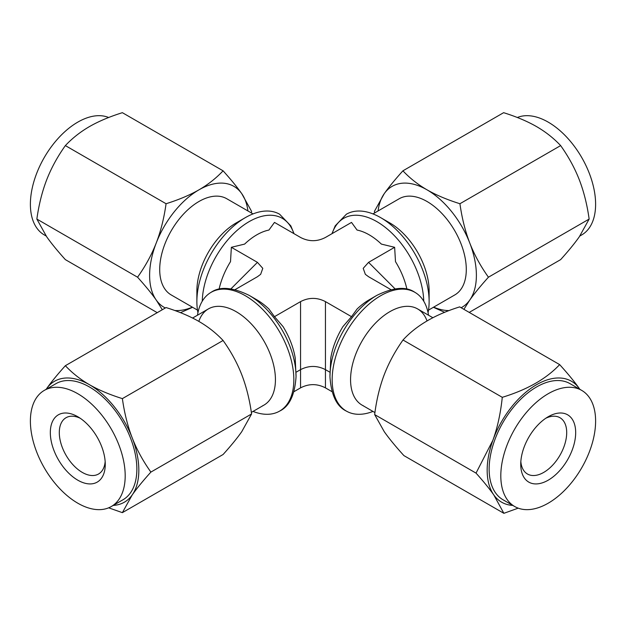 <?xml version="1.0" encoding="UTF-8"?>
<svg xmlns="http://www.w3.org/2000/svg" width="626" height="626" viewBox="0 0 626 626"><rect width="100%" height="100%" fill="white"/><g stroke="black" fill="none" stroke-linecap="round" stroke-linejoin="round"><path stroke-width="0.94" d="M329.949 376.617L330.802 357.908A55.542 32.067 -60 0 1 342.962 326.561L351.515 316.67L357.063 309.025A55.542 32.067 -60 0 1 369.223 299.776L376.86 295.362A66.34 38.303 -60 0 0 329.949 376.617C331.138 394.943 336.608 406.438 346.366 411.094A68.563 39.579 120 0 0 372.963 411.423M331.96 391.633L325.442 387.87C317.147 383.566 308.853 383.566 300.558 387.87L294.04 391.633M219.077 289.235A55.542 32.067 -60 0 1 230.509 261.645L231.362 247.301L244.617 244.101A55.542 32.067 -60 0 1 268.937 230.055L274.485 222.41L300.558 237.457C308.853 241.761 317.147 241.761 325.442 237.457L351.515 222.41L357.063 230.055A55.542 32.067 60 0 1 381.383 244.101L394.638 247.301L368.565 262.357L395.022 288.813M368.565 262.357L363.205 268.343L365.349 274.329L368.565 276.723L390.867 289.603M346.366 411.094A68.563 39.579 120 0 1 332.163 379.708A68.563 39.579 -60 0 1 362.094 310.715A68.563 39.579 -60 0 1 414.921 292.342A68.563 39.579 -60 0 1 428.513 315.214M427.026 320.942A55.542 32.067 120 0 0 417.62 308.923A55.542 32.067 120 0 0 378.683 319.996A55.542 32.067 120 0 0 351.421 369.81A55.542 32.067 120 0 0 362.078 405.132A55.542 32.067 120 0 0 363.589 405.914M518.195 508.155L503.875 513.32L403.903 455.603C395.554 446.401 389.004 438.427 384.254 431.682L374.661 414.592C376.336 401.086 379.246 388.543 383.394 376.954C388.01 364.316 394.544 352 403.011 340.004C416.235 325.59 435.117 314.557 459.672 306.889L559.652 364.606C568.001 373.816 574.551 381.782 579.3 388.527L579.856 389.325M503.875 513.32L493.781 494.916C489.352 488.64 483.436 481.371 476.034 473.115L492.92 440.188C497.49 427.527 500.612 413.238 502.279 397.322C527.248 389.685 546.373 378.785 559.652 364.606M512.796 505.417A69.83 40.314 -60 0 1 493.781 494.916A69.83 40.314 120 0 1 492.92 440.188A69.83 40.314 -60 0 1 535.653 385.225A69.83 40.314 -60 0 1 579.3 388.527A69.83 40.314 120 0 1 579.832 389.309M581.726 390.405L570.059 383.668A67.037 38.702 120 0 0 536.537 386.985A67.037 38.702 120 0 0 492.748 446.056A67.037 38.702 120 0 0 503.022 499.775L514.689 506.512A67.037 38.702 120 0 0 548.212 503.194A67.037 38.702 120 0 0 592 444.124A67.037 38.702 120 0 0 581.726 390.405A67.037 38.702 120 0 0 548.212 393.723A67.037 38.702 120 0 0 504.415 452.801A67.037 38.702 120 0 0 514.689 506.512M374.661 414.592L476.034 473.115M403.011 340.004L502.279 397.322M520.738 464.32A38.851 22.426 -60 0 1 548.212 416.736A38.851 22.426 -60 0 1 575.677 432.597A38.851 22.426 -60 0 1 548.212 480.181A38.851 22.426 -60 0 1 520.738 464.32M545.864 418.207A32.505 18.764 -60 0 1 559.973 417.722A32.505 18.764 -60 0 1 566.702 432.597A32.505 18.764 -60 0 1 552.515 465.306A32.505 18.764 -60 0 1 527.468 474.015A32.505 18.764 -60 0 1 520.84 461.558M105.16 461.558A32.505 18.764 60 0 1 98.532 474.015A32.505 18.764 60 0 1 73.485 465.306A32.505 18.764 60 0 1 59.298 432.597A32.505 18.764 60 0 1 66.027 417.722A32.505 18.764 60 0 1 80.136 418.207M46.144 236.002L44.274 234.922A67.037 38.702 -60 0 1 34 181.204A67.037 38.702 -60 0 1 77.788 122.133A67.037 38.702 -60 0 1 108.658 117.508M251.362 212.934L251.589 211.377L241.746 193.645C237.144 187.119 230.924 179.513 223.083 170.82L122.375 112.68C109.566 116.702 98.595 121.334 89.463 126.585C80.355 131.867 72.326 138.205 65.362 145.592C57.49 156.656 51.269 168.058 46.7 179.787C42.153 191.579 38.867 204.679 36.856 219.069L46.7 236.8C51.301 243.326 57.522 250.932 65.362 259.626L157.236 312.664M180.484 312.664L192.597 307.288M223.083 170.82C216.111 178.214 208.082 184.553 198.99 189.819C189.842 195.077 178.872 199.717 166.07 203.732C164.043 218.177 160.765 231.268 156.226 243.021C151.625 254.79 145.404 266.183 137.564 277.208L36.856 219.069M137.564 277.208C145.388 285.879 151.609 293.492 156.226 300.034L162.314 309.729M166.07 203.732L65.362 145.592M247.919 210.946A69.83 40.314 120 0 0 241.746 193.645A69.83 40.314 120 0 0 198.99 189.819A69.83 40.314 120 0 0 156.226 243.021A69.83 40.314 120 0 0 156.226 300.034A69.83 40.314 120 0 0 165.334 307.984M174.771 310.504A69.83 40.314 120 0 0 192.37 307.155M197.487 310.113L171.211 294.94A55.542 32.067 -60 0 1 171.211 230.806A55.542 32.067 -60 0 1 226.761 198.732L253.037 213.904M197.941 312.664A68.563 39.579 120 0 1 196.877 301.599L196.877 290.973A55.542 32.067 -60 0 1 236.151 222.942L245.353 217.629A68.563 39.579 -60 0 1 279.634 214.233L290.8 225.845L294.04 233.694M196.877 301.599A68.563 39.579 -60 0 1 245.353 217.629M50.323 432.597A38.851 22.426 60 0 1 77.788 416.736A38.851 22.426 60 0 1 105.262 464.32A38.851 22.426 60 0 1 77.788 480.181A38.851 22.426 60 0 1 50.323 432.597M77.788 393.723A67.037 38.702 -120 0 0 44.274 390.405A67.037 38.702 -120 0 0 34 444.124A67.037 38.702 -120 0 0 77.788 503.194A67.037 38.702 -120 0 0 111.311 506.512A67.037 38.702 -120 0 0 121.585 452.801A67.037 38.702 -120 0 0 77.788 393.723M111.311 506.512L122.978 499.775A67.037 38.702 -120 0 0 133.252 446.056A67.037 38.702 -120 0 0 89.463 386.985A67.037 38.702 -120 0 0 55.941 383.668L44.274 390.405M46.144 389.325L46.7 388.527A69.83 40.314 -120 0 0 46.167 389.309M46.7 388.527A69.83 40.314 60 0 1 89.463 384.708A69.83 40.314 60 0 1 132.219 437.903C136.82 449.679 143.041 461.072 150.889 472.09C143.041 480.784 136.82 488.397 132.219 494.916A69.83 40.314 -120 0 0 132.219 437.903C127.681 426.142 124.402 413.043 122.375 398.621C109.597 394.607 98.626 389.975 89.463 384.708C80.347 379.419 72.311 373.088 65.362 365.701C57.506 374.411 51.285 382.024 46.7 388.527M65.362 365.701L166.07 307.562C178.856 311.576 189.827 316.208 198.99 321.474C208.106 326.764 216.134 333.095 223.083 340.481C230.947 351.53 237.168 362.923 241.746 374.669C246.3 386.477 249.578 399.568 251.589 413.95L241.746 431.682C237.16 438.192 230.939 445.798 223.083 454.507L122.375 512.647L132.219 494.916A69.83 40.314 60 0 1 113.204 505.417M122.375 512.647L108.658 507.819M223.083 340.481L122.375 398.621M251.589 413.95L150.889 472.09M262.411 405.914A55.542 32.067 -120 0 0 263.922 405.132A55.542 32.067 -120 0 0 274.579 369.81A55.542 32.067 -120 0 0 247.317 319.996A55.542 32.067 -120 0 0 208.38 308.923A55.542 32.067 -120 0 0 198.825 321.381M253.037 411.423A68.563 39.579 -120 0 0 279.634 411.094A68.563 39.579 -120 0 0 293.837 379.708A68.563 39.579 60 0 0 263.906 310.715A68.563 39.579 60 0 0 211.079 292.342C219.836 286.215 232.528 287.224 249.14 295.362A66.34 38.303 60 0 1 296.051 376.617L295.198 357.908A55.542 32.067 60 0 0 283.038 326.561L274.485 316.67L268.937 309.025A55.542 32.067 60 0 0 256.777 299.776L249.14 295.362M197.487 315.214A68.563 39.579 60 0 1 211.079 292.342M325.442 387.87L325.442 369.637L329.949 372.243M351.421 388.613A55.542 32.067 120 0 0 362.078 405.132L374.935 412.557M432.879 317.734L417.62 308.923A55.542 32.067 120 0 0 416.11 308.149M325.442 301.615L325.442 369.637C317.147 365.396 308.853 365.396 300.558 369.637L300.558 301.615C308.853 297.319 317.147 297.319 325.442 301.615L351.515 316.67M300.558 301.615L274.485 316.67M231.362 247.301L257.435 262.357L262.795 268.343L260.651 274.329L257.435 276.723L235.133 289.603M223.991 232.191A55.542 32.067 -60 0 1 240.509 220.704M197.73 281.082A55.542 32.067 -60 0 1 209.89 249.735M300.558 387.87L300.558 369.637L296.051 372.243M251.362 412.385L263.922 405.132A55.542 32.067 -120 0 0 274.579 388.613M209.89 308.149A55.542 32.067 -120 0 0 208.38 308.923L192.597 318.039M394.638 247.301L395.491 261.645A55.542 32.067 60 0 1 406.923 289.235M385.491 220.704A55.542 32.067 60 0 1 402.009 232.191M416.11 249.735A55.542 32.067 60 0 1 428.27 281.082M428.059 312.664A68.563 39.579 -120 0 0 429.123 301.599A68.563 39.579 60 0 0 380.647 217.629A68.563 39.579 60 0 0 346.366 214.233L335.2 225.845L331.96 233.694M380.647 217.629L389.849 222.942A55.542 32.067 60 0 1 429.123 290.973L429.123 301.599M372.963 213.904L399.239 198.732A55.542 32.067 60 0 1 454.789 230.806A55.542 32.067 60 0 1 454.789 294.94L428.513 310.113M461.151 307.742A69.83 40.314 -120 0 0 469.774 300.034A69.83 40.314 -120 0 0 469.774 243.021A69.83 40.314 -120 0 0 427.01 189.819A69.83 40.314 -120 0 0 384.254 193.645A69.83 40.314 -120 0 0 378.081 210.946M433.63 307.155A69.83 40.314 -120 0 0 449.132 310.582M433.403 307.288L444.679 312.335M463.905 309.33L469.774 300.034C474.375 293.516 480.596 285.902 488.437 277.208L589.144 219.069C587.133 204.686 583.855 191.595 579.3 179.787C574.707 168.018 568.486 156.625 560.638 145.592C553.666 138.189 545.629 131.859 536.537 126.585C527.405 121.334 516.434 116.702 503.625 112.68L402.917 170.82C395.053 179.537 388.832 187.143 384.254 193.645L374.411 211.377L374.638 212.934M488.437 277.208C480.596 266.199 474.375 254.798 469.774 243.021C465.228 231.229 461.949 218.13 459.93 203.732C447.113 199.71 436.142 195.069 427.01 189.819C417.918 184.545 409.881 178.214 402.917 170.82M469.226 312.397L560.638 259.626C568.502 250.909 574.723 243.295 579.3 236.8L589.144 219.069M459.93 203.732L560.638 145.592M517.342 117.508A67.037 38.702 60 0 1 548.212 122.133A67.037 38.702 60 0 1 592 181.204A67.037 38.702 60 0 1 581.726 234.922L579.856 236.002M202.253 301.208A66.34 38.303 -60 0 1 242.669 225.884A66.34 38.303 -60 0 1 293.852 233.584M257.435 262.357L230.978 288.813M332.148 233.584A66.34 38.303 60 0 1 383.331 225.884A66.34 38.303 60 0 1 423.747 301.208M414.921 292.342C406.164 286.215 393.472 287.224 376.86 295.362M296.051 376.617C294.862 394.943 289.392 406.438 279.634 411.094"/></g></svg>
